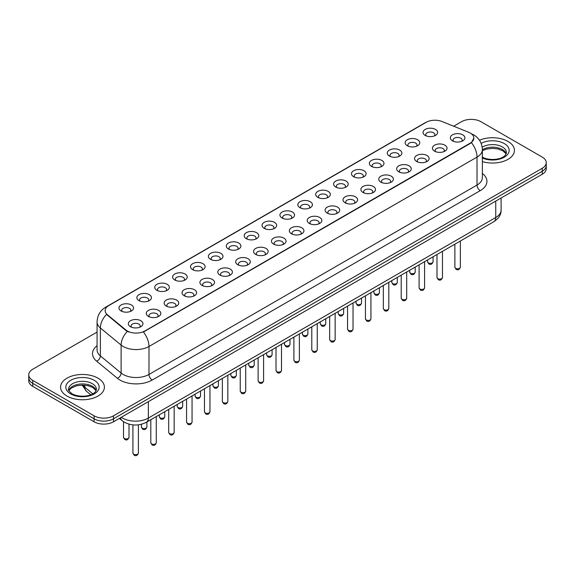 <?xml version="1.0" encoding="UTF-8"?>
<svg xmlns="http://www.w3.org/2000/svg" width="575" height="575" viewBox="0 0 575 575"><rect width="100%" height="100%" fill="white"/><g stroke="black" fill="none" stroke-linecap="round" stroke-linejoin="round"><path stroke-width="0.86" d="M407.28 145.727L407.28 145.727A7.303 4.219 180 0 1 407.28 139.761A7.303 4.219 180 0 1 417.615 139.761A7.303 4.219 180 0 1 417.615 145.727A7.303 4.219 180 0 1 407.28 145.727M416.415 146.287A4.564 2.638 0 0 0 417.012 144.979A4.564 2.638 0 0 0 415.675 143.118A4.564 2.638 0 0 0 410.701 142.542A4.564 2.638 0 0 0 407.883 144.979A4.564 2.638 0 0 0 408.48 146.287M389.397 156.055L389.397 156.055A7.303 4.219 180 0 1 389.397 150.089A7.303 4.219 180 0 1 399.726 150.089A7.303 4.219 180 0 1 399.726 156.055A7.303 4.219 180 0 1 389.397 156.055M398.525 156.616A4.564 2.638 0 0 0 399.129 155.308A4.564 2.638 0 0 0 397.792 153.446A4.564 2.638 0 0 0 392.811 152.871A4.564 2.638 0 0 0 389.994 155.308A4.564 2.638 0 0 0 390.59 156.616M371.507 166.383L371.507 166.383A7.303 4.219 180 0 1 371.507 160.418A7.303 4.219 180 0 1 381.843 160.418A7.303 4.219 180 0 1 381.843 166.383A7.303 4.219 180 0 1 371.507 166.383M380.643 166.937A4.564 2.638 0 0 0 381.239 165.636A4.564 2.638 0 0 0 379.902 163.774A4.564 2.638 0 0 0 374.929 163.199A4.564 2.638 0 0 0 372.111 165.636A4.564 2.638 0 0 0 372.708 166.937M353.625 176.705L353.625 176.705A7.303 4.219 180 0 1 353.625 170.739A7.303 4.219 180 0 1 363.953 170.739A7.303 4.219 180 0 1 363.953 176.705A7.303 4.219 180 0 1 353.625 176.705M362.753 177.265A4.564 2.638 0 0 0 363.357 175.964A4.564 2.638 0 0 0 362.02 174.096A4.564 2.638 0 0 0 357.039 173.528A4.564 2.638 0 0 0 354.222 175.964A4.564 2.638 0 0 0 354.818 177.265M335.735 187.033L335.735 187.033A7.303 4.219 180 0 1 335.735 181.067A7.303 4.219 180 0 1 346.064 181.067A7.303 4.219 180 0 1 346.064 187.033A7.303 4.219 180 0 1 335.735 187.033M344.871 187.594A4.564 2.638 0 0 0 345.467 186.286A4.564 2.638 0 0 0 344.13 184.424A4.564 2.638 0 0 0 339.157 183.856A4.564 2.638 0 0 0 336.332 186.286A4.564 2.638 0 0 0 336.936 187.594M317.846 197.362L317.846 197.362A7.303 4.219 180 0 1 317.846 191.396A7.303 4.219 180 0 1 328.181 191.396A7.303 4.219 180 0 1 328.181 197.362A7.303 4.219 180 0 1 317.846 197.362M326.981 197.922A4.564 2.638 0 0 0 327.577 196.614A4.564 2.638 0 0 0 326.241 194.752A4.564 2.638 0 0 0 321.267 194.178A4.564 2.638 0 0 0 318.449 196.614A4.564 2.638 0 0 0 319.046 197.922M299.963 207.69L299.963 207.69A7.303 4.219 180 0 1 299.963 201.724A7.303 4.219 180 0 1 310.292 201.724A7.303 4.219 180 0 1 310.292 207.69A7.303 4.219 180 0 1 299.963 207.69M309.098 208.243A4.564 2.638 0 0 0 309.695 206.943A4.564 2.638 0 0 0 308.358 205.081A4.564 2.638 0 0 0 303.384 204.506A4.564 2.638 0 0 0 300.56 206.943A4.564 2.638 0 0 0 301.163 208.243M282.073 218.011L282.073 218.011A7.303 4.219 180 0 1 282.073 212.046A7.303 4.219 180 0 1 292.409 212.046A7.303 4.219 180 0 1 292.409 218.011A7.303 4.219 180 0 1 282.073 218.011M291.209 218.572A4.564 2.638 0 0 0 291.805 217.271A4.564 2.638 0 0 0 290.468 215.402A4.564 2.638 0 0 0 285.495 214.834A4.564 2.638 0 0 0 282.677 217.271A4.564 2.638 0 0 0 283.274 218.572M264.191 228.34L264.191 228.34A7.303 4.219 180 0 1 264.191 222.374A7.303 4.219 180 0 1 274.519 222.374A7.303 4.219 180 0 1 274.519 228.34A7.303 4.219 180 0 1 264.191 228.34M273.319 228.9A4.564 2.638 0 0 0 273.923 227.592A4.564 2.638 0 0 0 272.586 225.731A4.564 2.638 0 0 0 267.605 225.163A4.564 2.638 0 0 0 264.787 227.592A4.564 2.638 0 0 0 265.391 228.9M246.301 238.668L246.301 238.668A7.303 4.219 180 0 1 246.301 232.702A7.303 4.219 180 0 1 256.637 232.702A7.303 4.219 180 0 1 256.637 238.668A7.303 4.219 180 0 1 246.301 238.668M255.437 239.229A4.564 2.638 0 0 0 256.033 237.921A4.564 2.638 0 0 0 254.696 236.059A4.564 2.638 0 0 0 249.722 235.484A4.564 2.638 0 0 0 246.905 237.921A4.564 2.638 0 0 0 247.502 239.229M228.419 248.997L228.419 248.997A7.303 4.219 180 0 1 228.419 243.031A7.303 4.219 180 0 1 238.747 243.031A7.303 4.219 180 0 1 238.747 248.997A7.303 4.219 180 0 1 228.419 248.997M237.547 249.55A4.564 2.638 0 0 0 238.151 248.249A4.564 2.638 0 0 0 236.814 246.388A4.564 2.638 0 0 0 231.833 245.812A4.564 2.638 0 0 0 229.015 248.249A4.564 2.638 0 0 0 229.612 249.55M210.529 259.318L210.529 259.318A7.303 4.219 180 0 1 210.529 253.359A7.303 4.219 180 0 1 220.865 253.359A7.303 4.219 180 0 1 220.865 259.318A7.303 4.219 180 0 1 210.529 259.318M219.664 259.878A4.564 2.638 0 0 0 220.261 258.577A4.564 2.638 0 0 0 218.924 256.709A4.564 2.638 0 0 0 213.95 256.141A4.564 2.638 0 0 0 211.133 258.577A4.564 2.638 0 0 0 211.729 259.878M192.647 269.646L192.647 269.646A7.303 4.219 180 0 1 192.647 263.681A7.303 4.219 180 0 1 202.975 263.681A7.303 4.219 180 0 1 202.975 269.646A7.303 4.219 180 0 1 192.647 269.646M201.775 270.207A4.564 2.638 0 0 0 202.378 268.899A4.564 2.638 0 0 0 201.034 267.037A4.564 2.638 0 0 0 196.061 266.469A4.564 2.638 0 0 0 193.243 268.899A4.564 2.638 0 0 0 193.84 270.207M174.757 279.975L174.757 279.975A7.303 4.219 180 0 1 174.757 274.009A7.303 4.219 180 0 1 185.085 274.009A7.303 4.219 180 0 1 185.085 279.975A7.303 4.219 180 0 1 174.757 279.975M183.892 280.535A4.564 2.638 0 0 0 184.489 279.227A4.564 2.638 0 0 0 183.152 277.366A4.564 2.638 0 0 0 178.178 276.791A4.564 2.638 0 0 0 175.353 279.227A4.564 2.638 0 0 0 175.957 280.535M156.867 290.303L156.867 290.303A7.303 4.219 180 0 1 156.867 284.338A7.303 4.219 180 0 1 167.203 284.338A7.303 4.219 180 0 1 167.203 290.303A7.303 4.219 180 0 1 156.867 290.303M166.002 290.857A4.564 2.638 0 0 0 166.599 289.556A4.564 2.638 0 0 0 165.262 287.694A4.564 2.638 0 0 0 160.288 287.119A4.564 2.638 0 0 0 157.471 289.556A4.564 2.638 0 0 0 158.067 290.857M138.985 300.624L138.985 300.624A7.303 4.219 180 0 1 138.985 294.666A7.303 4.219 180 0 1 149.313 294.666A7.303 4.219 180 0 1 149.313 300.624A7.303 4.219 180 0 1 138.985 300.624M148.12 301.185A4.564 2.638 0 0 0 148.717 299.884A4.564 2.638 0 0 0 147.38 298.015A4.564 2.638 0 0 0 142.399 297.447A4.564 2.638 0 0 0 139.581 299.884A4.564 2.638 0 0 0 140.185 301.185M121.095 310.953L121.095 310.953A7.303 4.219 180 0 1 121.095 304.987A7.303 4.219 180 0 1 131.431 304.987A7.303 4.219 180 0 1 131.431 310.953A7.303 4.219 180 0 1 121.095 310.953M130.23 311.513A4.564 2.638 0 0 0 130.827 310.205A4.564 2.638 0 0 0 129.49 308.344A4.564 2.638 0 0 0 124.516 307.776A4.564 2.638 0 0 0 121.699 310.205A4.564 2.638 0 0 0 122.295 311.513M425.169 135.398L425.169 135.398A7.303 4.219 180 0 1 425.169 129.433A7.303 4.219 180 0 1 435.498 129.433A7.303 4.219 180 0 1 435.498 135.398A7.303 4.219 180 0 1 425.169 135.398M434.305 135.959A4.564 2.638 0 0 0 434.901 134.658A4.564 2.638 0 0 0 433.564 132.789A4.564 2.638 0 0 0 428.583 132.221A4.564 2.638 0 0 0 425.766 134.658A4.564 2.638 0 0 0 426.37 135.959M434.563 151.153L434.563 151.153A7.303 4.219 180 0 1 434.563 145.188A7.303 4.219 180 0 1 444.892 145.188A7.303 4.219 180 0 1 444.892 151.153A7.303 4.219 180 0 1 434.563 151.153M443.699 151.714A4.564 2.638 0 0 0 444.295 150.406A4.564 2.638 0 0 0 442.958 148.544A4.564 2.638 0 0 0 437.985 147.969A4.564 2.638 0 0 0 435.16 150.406A4.564 2.638 0 0 0 435.764 151.714M416.674 161.482A7.303 4.219 180 0 1 416.674 161.474A7.303 4.219 180 0 1 416.674 155.516A7.303 4.219 180 0 1 427.009 155.516A7.303 4.219 180 0 1 427.009 161.474A7.303 4.219 180 0 1 416.674 161.482M425.809 162.035A4.564 2.638 0 0 0 426.406 160.734A4.564 2.638 0 0 0 425.069 158.865A4.564 2.638 0 0 0 420.095 158.298A4.564 2.638 0 0 0 417.277 160.734A4.564 2.638 0 0 0 417.874 162.035M398.791 171.803L398.791 171.803A7.303 4.219 180 0 1 398.791 165.837A7.303 4.219 180 0 1 409.12 165.837A7.303 4.219 180 0 1 409.12 171.803A7.303 4.219 180 0 1 398.791 171.803M407.927 172.363A4.564 2.638 0 0 0 408.523 171.062A4.564 2.638 0 0 0 407.186 169.194A4.564 2.638 0 0 0 402.213 168.626A4.564 2.638 0 0 0 399.388 171.062A4.564 2.638 0 0 0 399.992 172.363M380.902 182.131L380.902 182.131A7.303 4.219 180 0 1 380.902 176.166A7.303 4.219 180 0 1 391.237 176.166A7.303 4.219 180 0 1 391.237 182.131A7.303 4.219 180 0 1 380.902 182.131M390.037 182.692A4.564 2.638 0 0 0 390.633 181.384A4.564 2.638 0 0 0 389.297 179.522A4.564 2.638 0 0 0 384.323 178.947A4.564 2.638 0 0 0 381.505 181.384A4.564 2.638 0 0 0 382.102 182.692M363.019 192.46L363.019 192.46A7.303 4.219 180 0 1 363.019 186.494A7.303 4.219 180 0 1 373.348 186.494A7.303 4.219 180 0 1 373.348 192.46A7.303 4.219 180 0 1 363.019 192.46M372.147 193.02A4.564 2.638 0 0 0 372.751 191.712A4.564 2.638 0 0 0 371.414 189.851A4.564 2.638 0 0 0 366.433 189.276A4.564 2.638 0 0 0 363.616 191.712A4.564 2.638 0 0 0 364.212 193.02M345.129 202.788L345.129 202.788A7.303 4.219 180 0 1 345.129 196.822A7.303 4.219 180 0 1 355.465 196.822A7.303 4.219 180 0 1 355.465 202.788A7.303 4.219 180 0 1 345.129 202.788M354.265 203.342A4.564 2.638 0 0 0 354.861 202.041A4.564 2.638 0 0 0 353.524 200.172A4.564 2.638 0 0 0 348.551 199.604A4.564 2.638 0 0 0 345.733 202.041A4.564 2.638 0 0 0 346.33 203.342M327.247 213.109L327.247 213.109A7.303 4.219 180 0 1 327.247 207.144A7.303 4.219 180 0 1 337.575 207.144A7.303 4.219 180 0 1 337.575 213.109A7.303 4.219 180 0 1 327.247 213.109M336.375 213.67A4.564 2.638 0 0 0 336.979 212.369A4.564 2.638 0 0 0 335.642 210.5A4.564 2.638 0 0 0 330.661 209.932A4.564 2.638 0 0 0 327.843 212.369A4.564 2.638 0 0 0 328.44 213.67M309.357 223.438L309.357 223.438A7.303 4.219 180 0 1 309.357 217.472A7.303 4.219 180 0 1 319.693 217.472A7.303 4.219 180 0 1 319.693 223.438A7.303 4.219 180 0 1 309.357 223.438M318.493 223.998A4.564 2.638 0 0 0 319.089 222.69A4.564 2.638 0 0 0 317.752 220.829A4.564 2.638 0 0 0 312.778 220.254A4.564 2.638 0 0 0 309.961 222.69A4.564 2.638 0 0 0 310.558 223.998M291.475 233.766L291.475 233.766A7.303 4.219 180 0 1 291.475 227.801A7.303 4.219 180 0 1 301.803 227.801A7.303 4.219 180 0 1 301.803 233.766A7.303 4.219 180 0 1 291.475 233.766M300.603 234.327A4.564 2.638 0 0 0 301.199 233.019A4.564 2.638 0 0 0 299.863 231.157A4.564 2.638 0 0 0 294.889 230.582A4.564 2.638 0 0 0 292.071 233.019A4.564 2.638 0 0 0 292.668 234.327M273.585 244.095L273.585 244.095A7.303 4.219 180 0 1 273.585 238.129A7.303 4.219 180 0 1 283.913 238.129A7.303 4.219 180 0 1 283.913 244.095A7.303 4.219 180 0 1 273.585 244.095M282.72 244.648A4.564 2.638 0 0 0 283.317 243.347A4.564 2.638 0 0 0 281.98 241.478A4.564 2.638 0 0 0 277.006 240.911A4.564 2.638 0 0 0 274.182 243.347A4.564 2.638 0 0 0 274.785 244.648M255.695 254.416L255.695 254.416A7.303 4.219 180 0 1 255.695 248.45A7.303 4.219 180 0 1 266.031 248.45A7.303 4.219 180 0 1 266.031 254.416A7.303 4.219 180 0 1 255.695 254.416M264.831 254.977A4.564 2.638 0 0 0 265.427 253.676A4.564 2.638 0 0 0 264.09 251.807A4.564 2.638 0 0 0 259.117 251.239A4.564 2.638 0 0 0 256.299 253.676A4.564 2.638 0 0 0 256.896 254.977M237.813 264.744L237.813 264.744A7.303 4.219 180 0 1 237.813 258.779A7.303 4.219 180 0 1 248.141 258.779A7.303 4.219 180 0 1 248.141 264.744A7.303 4.219 180 0 1 237.813 264.744M246.948 265.305A4.564 2.638 0 0 0 247.545 263.997A4.564 2.638 0 0 0 246.208 262.135A4.564 2.638 0 0 0 241.227 261.567A4.564 2.638 0 0 0 238.409 263.997A4.564 2.638 0 0 0 239.013 265.305M219.923 275.073L219.923 275.073A7.303 4.219 180 0 1 219.923 269.107A7.303 4.219 180 0 1 230.259 269.107A7.303 4.219 180 0 1 230.259 275.073A7.303 4.219 180 0 1 219.923 275.073M229.058 275.633A4.564 2.638 0 0 0 229.655 274.325A4.564 2.638 0 0 0 228.318 272.464A4.564 2.638 0 0 0 223.344 271.889A4.564 2.638 0 0 0 220.527 274.325A4.564 2.638 0 0 0 221.123 275.633M202.041 285.401L202.041 285.401A7.303 4.219 180 0 1 202.041 279.436A7.303 4.219 180 0 1 212.369 279.436A7.303 4.219 180 0 1 212.369 285.401A7.303 4.219 180 0 1 202.041 285.401M211.169 285.955A4.564 2.638 0 0 0 211.772 284.654A4.564 2.638 0 0 0 210.436 282.792A4.564 2.638 0 0 0 205.455 282.217A4.564 2.638 0 0 0 202.637 284.654A4.564 2.638 0 0 0 203.234 285.955M184.151 295.723L184.151 295.723A7.303 4.219 180 0 1 184.151 289.757A7.303 4.219 180 0 1 194.487 289.757A7.303 4.219 180 0 1 194.487 295.723A7.303 4.219 180 0 1 184.151 295.723M193.286 296.283A4.564 2.638 0 0 0 193.883 294.982A4.564 2.638 0 0 0 192.546 293.113A4.564 2.638 0 0 0 187.572 292.546A4.564 2.638 0 0 0 184.755 294.982A4.564 2.638 0 0 0 185.351 296.283M166.268 306.051L166.268 306.051A7.303 4.219 180 0 1 166.268 300.085A7.303 4.219 180 0 1 176.597 300.085A7.303 4.219 180 0 1 176.597 306.051A7.303 4.219 180 0 1 166.268 306.051M175.397 306.612A4.564 2.638 0 0 0 176 305.303A4.564 2.638 0 0 0 174.656 303.442A4.564 2.638 0 0 0 169.683 302.874A4.564 2.638 0 0 0 166.865 305.303A4.564 2.638 0 0 0 167.462 306.612M148.379 316.379L148.379 316.379A7.303 4.219 180 0 1 148.379 310.414A7.303 4.219 180 0 1 158.707 310.414A7.303 4.219 180 0 1 158.707 316.379A7.303 4.219 180 0 1 148.379 316.379M157.514 316.94A4.564 2.638 0 0 0 158.111 315.632A4.564 2.638 0 0 0 156.774 313.77A4.564 2.638 0 0 0 151.8 313.195A4.564 2.638 0 0 0 148.975 315.632A4.564 2.638 0 0 0 149.579 316.94M130.489 326.708L130.489 326.708A7.303 4.219 180 0 1 130.489 320.742A7.303 4.219 180 0 1 140.825 320.742A7.303 4.219 180 0 1 140.825 326.708A7.303 4.219 180 0 1 130.489 326.708M139.624 327.261A4.564 2.638 0 0 0 140.221 325.96A4.564 2.638 0 0 0 138.884 324.099A4.564 2.638 0 0 0 133.91 323.524A4.564 2.638 0 0 0 131.093 325.96A4.564 2.638 0 0 0 131.689 327.261M452.453 140.825L452.453 140.825A7.303 4.219 180 0 1 452.453 134.859A7.303 4.219 180 0 1 462.782 134.859A7.303 4.219 180 0 1 462.782 140.825A7.303 4.219 180 0 1 452.453 140.825M461.581 141.385A4.564 2.638 0 0 0 462.185 140.077A4.564 2.638 0 0 0 460.841 138.216A4.564 2.638 0 0 0 455.867 137.641A4.564 2.638 0 0 0 453.05 140.077A4.564 2.638 0 0 0 453.646 141.385M468.596 132.257A12.327 7.116 180 0 1 470.242 133.055A12.327 7.116 180 0 1 473.85 138.086A12.327 7.116 180 0 1 470.242 143.118L144.792 331.013A12.327 7.116 180 0 1 125.983 330.057L107.367 314.712A12.327 7.116 180 0 1 105.132 310.629A12.327 7.116 180 0 1 108.747 305.598L426.219 122.302A12.327 7.116 180 0 1 442.01 121.505L468.596 132.257M508.012 141.443A21.915 12.65 0 0 0 479.478 140.221A21.915 12.65 0 0 1 508.012 141.443A21.915 12.65 0 0 1 514.431 150.391A21.915 12.65 0 0 0 508.012 141.443M97.98 378.17A21.915 12.65 0 0 0 74.096 375.432A21.915 12.65 0 0 0 60.569 387.119A21.915 12.65 0 0 0 66.987 396.067A21.915 12.65 0 0 0 90.872 398.806A21.915 12.65 0 0 0 104.398 387.119A21.915 12.65 0 0 0 97.98 378.17A21.915 12.65 0 0 0 74.096 375.432A21.915 12.65 0 0 0 60.569 387.119A21.915 12.65 0 0 0 66.987 396.067A21.915 12.65 0 0 0 90.872 398.806A21.915 12.65 0 0 0 104.398 387.119A21.915 12.65 0 0 0 97.98 378.17M473.85 138.086L471.435 142.614L470.242 143.484L143.405 332.005A15.978 9.229 60 0 1 148.99 346.481A18.263 10.544 180 0 1 123.165 346.481A18.263 10.544 180 0 1 121.117 345.072L100.373 327.973A18.263 10.544 180 0 1 97.074 321.921L97.074 349.887A18.263 10.544 0 0 0 100.373 355.932L121.117 373.038A18.263 10.544 0 0 0 123.165 374.44A18.263 10.544 0 0 0 148.99 374.44L477.02 185.057A18.263 10.544 0 0 0 482.368 177.603L482.368 149.644A18.263 10.544 180 0 1 477.02 157.097A15.978 9.229 -120 0 0 471.435 142.614M97.074 332.098L32.761 369.222A13.699 7.906 0 0 0 28.75 374.814L28.75 380.779A13.699 7.906 0 0 0 32.761 386.371L94.106 421.791L94.106 418.808A13.699 7.906 0 0 0 113.476 418.808L542.239 171.264A13.699 7.906 0 0 0 546.25 165.672A13.699 7.906 0 0 1 542.239 171.264L113.476 418.808A13.699 7.906 0 0 1 94.106 418.808L32.761 383.388L94.106 418.808L94.106 415.826A13.699 7.906 0 0 0 113.476 415.826L542.239 168.281A13.699 7.906 0 0 0 546.25 162.689A13.699 7.906 0 0 0 542.239 157.097L480.894 121.684A13.699 7.906 0 0 0 461.524 121.684L453.661 126.22M28.75 377.797A13.699 7.906 0 0 0 32.761 383.388A13.699 7.906 0 0 1 28.75 377.797M128.75 332.005L125.983 330.603L106.533 314.41A15.978 10.688 129.5 0 0 100.373 327.973L100.373 355.932A4.564 3.055 -50.5 0 1 96.636 361.172A22.828 13.182 180 0 1 97.074 345.704M482.368 161.604A21.915 12.65 0 0 0 514.431 150.391A21.915 12.65 0 0 1 482.368 161.604M28.75 374.814A13.699 7.906 0 0 0 32.761 380.406L94.106 415.826M94.106 421.791A13.699 7.906 0 0 0 113.476 421.791L542.239 174.247A13.699 7.906 0 0 0 546.25 168.655L546.25 162.689M144.792 331.013L144.792 331.38M125.983 330.057L125.983 330.603M107.367 314.712L107.367 315.251M470.242 143.118L470.242 143.484M152.224 380.039A4.564 2.638 60 0 1 148.99 374.44L148.99 346.481L477.02 157.097L477.02 185.057A4.564 2.638 60 0 0 480.247 190.648L152.224 380.039A22.828 13.182 180 0 1 119.938 380.039A22.828 13.182 180 0 1 117.379 378.278L96.636 361.172M471.407 133.745A15.978 7.482 112 0 0 471.191 133.666L473.707 134.866C479.176 138.151 482.058 143.074 482.368 149.644M107.388 306.533A15.978 9.229 -120 0 0 105.728 307.151C100.266 310.435 97.383 315.359 97.074 321.921M105.728 307.151L424.875 122.892A15.978 9.229 60 0 1 426.089 122.382M127.341 331.444A15.978 10.688 129.5 0 0 121.117 345.072L121.117 373.038A4.564 3.055 -50.5 0 1 117.379 378.278M482.368 173.42A22.828 13.182 180 0 1 480.247 190.648M113.476 415.826L113.476 421.791M542.239 168.281L542.239 174.247M32.761 380.406L32.761 386.371M121.289 417.277A18.263 10.544 0 0 0 122.518 418.061A18.263 10.544 0 0 0 148.35 418.061L495.743 217.494A18.263 10.544 0 0 0 501.098 210.04C501.228 214.568 498.812 218.45 493.853 221.677L146.452 422.244A9.135 5.276 60 0 0 148.35 418.061L148.35 401.659M495.743 201.092L495.743 217.494A9.135 5.276 60 0 1 493.853 221.677M120.549 417.709A9.135 6.109 129.5 0 0 122.144 420.677L119.37 418.392M82.807 385.092A18.263 10.544 0 0 0 84.834 387.27L84.834 385.192M90.757 394.795L86.509 391.295A9.135 6.109 129.5 0 1 84.834 387.27L92.798 393.839M460.352 267.21C459.454 269.668 458.052 270.394 456.155 269.373L454.875 267.21A2.738 1.581 0 0 0 455.68 268.324A2.738 1.581 0 0 0 458.663 268.669A2.738 1.581 0 0 0 460.352 267.21L460.352 241.011M428.397 262.904A2.738 1.581 0 0 0 431.379 263.242A2.738 1.581 0 0 0 433.076 261.783C432.17 264.248 430.768 264.967 428.871 263.947L427.592 261.783A2.738 1.581 0 0 0 428.397 262.904M506.201 153.777A13.915 8.036 0 0 0 502.356 149.55A13.915 8.036 0 0 0 482.368 149.737M482.109 157.054C489.26 161.237 505.173 160.073 506.431 152.627A13.915 8.036 0 0 0 502.356 146.941A13.915 8.036 0 0 0 482.195 147.236M482.368 158.01A16.653 9.617 0 0 0 505.037 156.731A16.653 9.617 0 0 0 504.297 143.585A16.653 9.617 0 0 0 481.146 143.362M442.47 277.531C441.564 279.996 440.162 280.722 438.265 279.694L436.993 277.531A2.738 1.581 0 0 0 437.791 278.652A2.738 1.581 0 0 0 440.781 278.997A2.738 1.581 0 0 0 442.47 277.531L442.47 251.34M424.58 287.859C423.682 290.325 422.28 291.043 420.375 290.023L419.103 287.859A2.738 1.581 0 0 0 419.908 288.981A2.738 1.581 0 0 0 422.891 289.326A2.738 1.581 0 0 0 424.58 287.859L424.58 261.668M406.698 298.188C405.792 300.653 404.39 301.372 402.493 300.351L401.213 298.188A2.738 1.581 0 0 0 402.018 299.309A2.738 1.581 0 0 0 405.001 299.647A2.738 1.581 0 0 0 406.698 298.188L406.698 271.997M388.808 308.516C387.909 310.982 386.508 311.7 384.603 310.68L383.331 308.516A2.738 1.581 0 0 0 384.136 309.63A2.738 1.581 0 0 0 387.119 309.975A2.738 1.581 0 0 0 388.808 308.516L388.808 282.318M410.507 273.226A2.738 1.581 0 0 0 413.497 273.571A2.738 1.581 0 0 0 415.186 272.112C414.287 274.577 412.886 275.296 410.981 274.275L409.709 272.112A2.738 1.581 0 0 0 410.507 273.226M392.624 283.554A2.738 1.581 0 0 0 395.607 283.899A2.738 1.581 0 0 0 397.303 282.44C396.398 284.898 394.996 285.624 393.099 284.603L391.819 282.44A2.738 1.581 0 0 0 392.624 283.554M374.735 293.882A2.738 1.581 0 0 0 377.725 294.228A2.738 1.581 0 0 0 379.414 292.761C378.515 295.227 377.114 295.945 375.209 294.925L373.937 292.761A2.738 1.581 0 0 0 374.735 293.882M96.169 390.504A13.915 8.036 0 0 0 92.323 386.285A13.915 8.036 0 0 0 78.351 384.294A13.915 8.036 0 0 0 68.799 390.504M92.323 383.676A13.915 8.036 0 0 0 77.158 381.929A13.915 8.036 0 0 0 68.569 389.354C67.836 389.785 69.007 391.259 72.076 393.782C79.228 397.965 95.141 396.8 96.399 389.354A13.915 8.036 0 0 0 92.323 383.676M70.703 393.918A16.653 9.617 0 0 0 94.264 393.918A16.653 9.617 0 0 0 94.264 380.319A16.653 9.617 0 0 0 70.703 380.319A16.653 9.617 0 0 0 70.703 393.918M370.925 318.838C370.02 321.303 368.618 322.029 366.721 321.001L365.441 318.838A2.738 1.581 0 0 0 366.246 319.959A2.738 1.581 0 0 0 369.229 320.304A2.738 1.581 0 0 0 370.925 318.838L370.925 292.646M353.036 329.166C352.137 331.631 350.736 332.35 348.831 331.329L347.559 329.166A2.738 1.581 0 0 0 348.357 330.287A2.738 1.581 0 0 0 351.347 330.632A2.738 1.581 0 0 0 353.036 329.166L353.036 302.975M335.153 339.494C334.248 341.96 332.846 342.678 330.948 341.658L329.669 339.494A2.738 1.581 0 0 0 330.474 340.616A2.738 1.581 0 0 0 333.457 340.953A2.738 1.581 0 0 0 335.153 339.494L335.153 313.303M356.852 304.211A2.738 1.581 0 0 0 359.835 304.549A2.738 1.581 0 0 0 361.524 303.09C360.626 305.555 359.224 306.274 357.327 305.253L356.047 303.09A2.738 1.581 0 0 0 356.852 304.211M338.963 314.532A2.738 1.581 0 0 0 341.952 314.877A2.738 1.581 0 0 0 343.642 313.418C342.736 315.883 341.334 316.602 339.437 315.582L338.165 313.418A2.738 1.581 0 0 0 338.963 314.532M321.08 324.861A2.738 1.581 0 0 0 324.063 325.206A2.738 1.581 0 0 0 325.752 323.747C324.853 326.205 323.452 326.931 321.547 325.91L320.275 323.747A2.738 1.581 0 0 0 321.08 324.861M317.263 349.823C316.358 352.288 314.956 353.007 313.059 351.986L311.787 349.823A2.738 1.581 0 0 0 312.584 350.937A2.738 1.581 0 0 0 315.574 351.282A2.738 1.581 0 0 0 317.263 349.823L317.263 323.624M299.374 360.151C298.475 362.609 297.074 363.335 295.169 362.315L293.897 360.151A2.738 1.581 0 0 0 294.702 361.265A2.738 1.581 0 0 0 297.685 361.61A2.738 1.581 0 0 0 299.374 360.151L299.374 333.953M281.491 370.473C280.586 372.938 279.184 373.657 277.287 372.636L276.014 370.473A2.738 1.581 0 0 0 276.812 371.594A2.738 1.581 0 0 0 279.802 371.939A2.738 1.581 0 0 0 281.491 370.473L281.491 344.281M263.602 380.801C262.703 383.266 261.302 383.985 259.397 382.964L258.125 380.801A2.738 1.581 0 0 0 258.93 381.922A2.738 1.581 0 0 0 261.912 382.26A2.738 1.581 0 0 0 263.602 380.801L263.602 354.61M245.719 391.129C244.813 393.595 243.412 394.313 241.514 393.293L240.235 391.129A2.738 1.581 0 0 0 241.04 392.243A2.738 1.581 0 0 0 244.023 392.588A2.738 1.581 0 0 0 245.719 391.129L245.719 364.931M303.19 335.189A2.738 1.581 0 0 0 306.173 335.534A2.738 1.581 0 0 0 307.869 334.068C306.964 336.533 305.562 337.252 303.665 336.231L302.385 334.068A2.738 1.581 0 0 0 303.19 335.189M285.308 345.518A2.738 1.581 0 0 0 288.291 345.855A2.738 1.581 0 0 0 289.98 344.396C289.081 346.862 287.68 347.58 285.775 346.56L284.503 344.396A2.738 1.581 0 0 0 285.308 345.518M267.418 355.839A2.738 1.581 0 0 0 270.401 356.184A2.738 1.581 0 0 0 272.097 354.725C271.192 357.19 269.79 357.909 267.893 356.888L266.613 354.725A2.738 1.581 0 0 0 267.418 355.839M249.528 366.167A2.738 1.581 0 0 0 252.518 366.512A2.738 1.581 0 0 0 254.208 365.053C253.309 367.511 251.908 368.237 250.003 367.217L248.731 365.053A2.738 1.581 0 0 0 249.528 366.167M231.646 376.496A2.738 1.581 0 0 0 234.629 376.841A2.738 1.581 0 0 0 236.325 375.374C235.419 377.84 234.018 378.558 232.12 377.538L230.841 375.374A2.738 1.581 0 0 0 231.646 376.496M227.829 401.458C226.931 403.916 225.529 404.642 223.625 403.621L222.353 401.458A2.738 1.581 0 0 0 223.15 402.572A2.738 1.581 0 0 0 226.14 402.917A2.738 1.581 0 0 0 227.829 401.458L227.829 375.259M209.947 411.779C209.041 414.244 207.64 414.963 205.742 413.942L204.463 411.779A2.738 1.581 0 0 0 205.268 412.9A2.738 1.581 0 0 0 208.251 413.245A2.738 1.581 0 0 0 209.947 411.779L209.947 385.588M192.057 422.107C191.159 424.573 189.757 425.292 187.853 424.271L186.58 422.107A2.738 1.581 0 0 0 187.378 423.229A2.738 1.581 0 0 0 190.368 423.567A2.738 1.581 0 0 0 192.057 422.107L192.057 395.916M174.167 432.436C173.269 434.901 171.868 435.62 169.97 434.599L168.691 432.436A2.738 1.581 0 0 0 169.496 433.55A2.738 1.581 0 0 0 172.478 433.895A2.738 1.581 0 0 0 174.167 432.436L174.167 406.245M156.285 442.764C155.379 445.223 153.978 445.948 152.08 444.928L150.808 442.764A2.738 1.581 0 0 0 151.606 443.878A2.738 1.581 0 0 0 154.596 444.223A2.738 1.581 0 0 0 156.285 442.764L156.285 416.566M138.395 453.086C137.497 455.551 136.095 456.27 134.191 455.249L132.918 453.086A2.738 1.581 0 0 0 133.723 454.207A2.738 1.581 0 0 0 136.706 454.552A2.738 1.581 0 0 0 138.395 453.086L138.395 424.832M213.756 386.824A2.738 1.581 0 0 0 216.746 387.162A2.738 1.581 0 0 0 218.435 385.703C217.53 388.168 216.128 388.887 214.231 387.866L212.958 385.703A2.738 1.581 0 0 0 213.756 386.824M195.874 397.145A2.738 1.581 0 0 0 198.857 397.49A2.738 1.581 0 0 0 200.546 396.031C199.647 398.497 198.246 399.215 196.348 398.195L195.069 396.031A2.738 1.581 0 0 0 195.874 397.145M177.984 407.474A2.738 1.581 0 0 0 180.974 407.819A2.738 1.581 0 0 0 182.663 406.36C181.757 408.818 180.356 409.544 178.458 408.523L177.186 406.36A2.738 1.581 0 0 0 177.984 407.474M160.102 417.802A2.738 1.581 0 0 0 163.084 418.147A2.738 1.581 0 0 0 164.773 416.681C163.875 419.146 162.473 419.872 160.569 418.844L159.297 416.681A2.738 1.581 0 0 0 160.102 417.802M142.212 428.131A2.738 1.581 0 0 0 145.195 428.468A2.738 1.581 0 0 0 146.891 427.009C145.985 429.475 144.584 430.193 142.686 429.173L141.407 427.009A2.738 1.581 0 0 0 142.212 428.131M124.322 438.452A2.738 1.581 0 0 0 127.312 438.797A2.738 1.581 0 0 0 129.001 437.338C128.103 439.803 126.701 440.522 124.797 439.501L123.524 437.338A2.738 1.581 0 0 0 124.322 438.452M424.875 122.892L427.807 121.533M146.452 422.244C139.107 425.938 131.761 425.938 124.408 422.244L122.144 420.677M501.098 210.04L501.098 198.001M86.509 391.295L82.16 385.092M454.875 267.21L454.875 244.174M433.076 261.783L433.076 256.766M427.592 261.783L427.592 259.929M506.137 153.928L502.924 150.808L498.029 148.961L492.502 148.357L486.615 149.054L482.368 150.657M436.993 277.531L436.993 254.502M419.103 287.859L419.103 264.831M401.213 298.188L401.213 275.159M383.331 308.516L383.331 285.488M415.186 272.112L415.186 267.095M409.709 272.112L409.709 270.257M397.303 282.44L397.303 277.416M391.819 282.44L391.819 280.578M379.414 292.761L379.414 287.744M373.937 292.761L373.937 290.907M96.104 390.662L92.891 387.536L87.997 385.696L82.469 385.092L76.583 385.782L71.084 388.175L68.863 390.662M365.441 318.838L365.441 295.809M347.559 329.166L347.559 306.137M329.669 339.494L329.669 316.466M361.524 303.09L361.524 298.073M356.047 303.09L356.047 301.235M343.642 313.418L343.642 308.401M338.165 313.418L338.165 311.564M325.752 323.747L325.752 318.723M320.275 323.747L320.275 321.885M311.787 349.823L311.787 326.794M293.897 360.151L293.897 337.115M276.014 370.473L276.014 347.444M258.125 380.801L258.125 357.772M240.235 391.129L240.235 368.101M307.869 334.068L307.869 329.051M302.385 334.068L302.385 332.213M289.98 344.396L289.98 339.379M284.503 344.396L284.503 342.542M272.097 354.725L272.097 349.708M266.613 354.725L266.613 352.87M254.208 365.053L254.208 360.029M248.731 365.053L248.731 363.199M236.325 375.374L236.325 370.357M230.841 375.374L230.841 373.52M222.353 401.458L222.353 378.422M204.463 411.779L204.463 388.75M186.58 422.107L186.58 399.079M168.691 432.436L168.691 409.407M150.808 442.764L150.808 419.728M132.918 453.086L132.918 424.882M218.435 385.703L218.435 380.686M212.958 385.703L212.958 383.848M200.546 396.031L200.546 391.014M195.069 396.031L195.069 394.177M182.663 406.36L182.663 401.336M177.186 406.36L177.186 404.505M164.773 416.681L164.773 411.664M159.297 416.681L159.297 414.827M146.891 427.009L146.891 421.993M141.407 427.009L141.407 424.271M129.001 437.338L129.001 424.149M123.524 437.338L123.524 421.698"/></g></svg>
